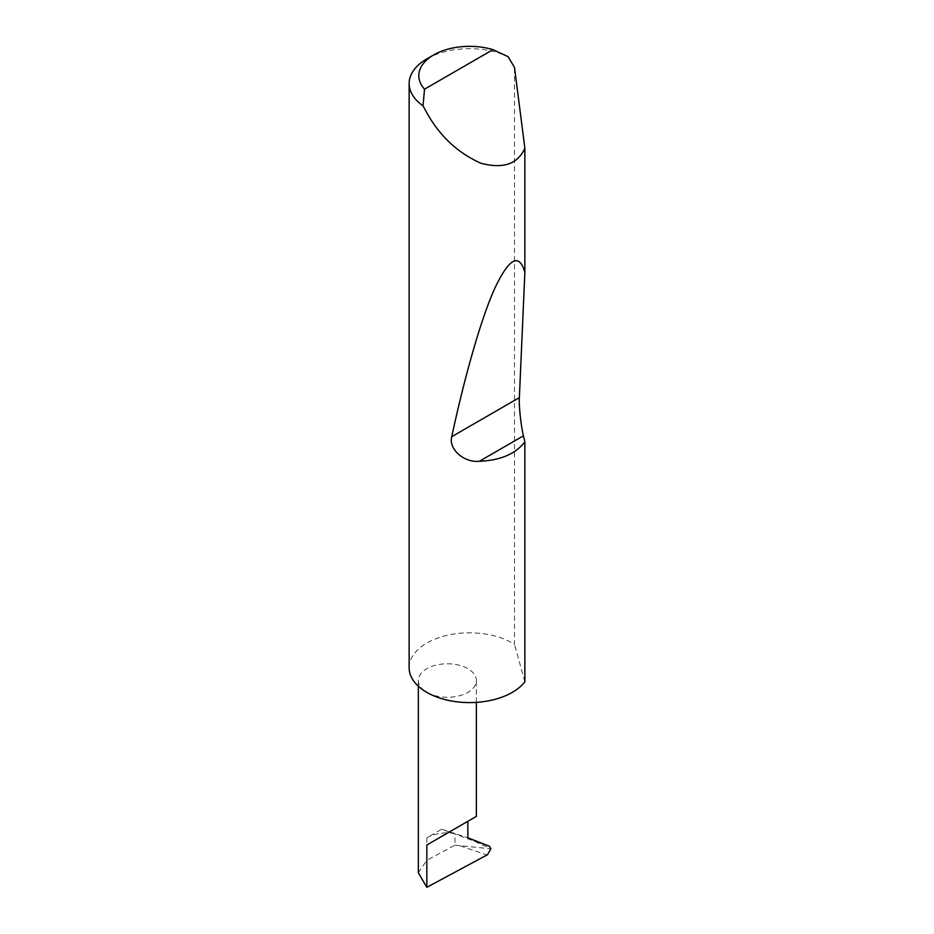 <?xml version="1.0" encoding="UTF-8"?>
<svg xmlns="http://www.w3.org/2000/svg" width="934" height="934" viewBox="0 0 934 934"><rect width="100%" height="100%" fill="white"/><g stroke="black" fill="none" stroke-linecap="round" stroke-linejoin="round"><path stroke-width="0.7" stroke-dasharray="4.67 3.5" d="M426.838 692.374A29.001 16.742 0 0 0 458.442 696.005A29.001 16.742 0 0 0 476.352 680.536A29.001 16.742 0 0 0 467.852 668.686A29.001 16.742 0 0 0 436.248 665.066A29.001 16.742 0 0 0 418.339 680.536A29.001 16.742 0 0 0 426.838 692.374M426.838 58.889A60.43 34.885 180 0 1 508.119 56.694M409.139 667.705A60.43 34.885 180 0 1 446.44 635.47A60.43 34.885 180 0 1 512.287 643.036A60.43 34.885 180 0 1 514.506 644.39L514.506 67.47M454.951 845.165L490.922 848.808L473.83 840.962L441.724 829.194L426.838 837.786L426.838 860.272L454.951 845.165L454.951 834.377M486.871 855.065L487.455 854.727M418.339 872.741L426.838 860.272M441.724 829.194L467.852 837.786M454.519 833.408A29.001 16.742 0 0 0 447.795 832.883A29.001 16.742 0 0 0 426.838 837.786M524.861 681.773L514.506 644.39M460.123 845.865L486.988 854.96M489.463 846.251L473.83 840.962M476.352 702.368L476.352 680.536M418.339 686.21L418.339 680.536"/><path stroke-width="1.4" d="M418.339 686.21L418.339 872.741L426.838 887.3L487.455 854.727L490.922 848.808L489.463 846.251L467.852 837.786L467.852 821.313L476.352 816.398L476.352 702.368M467.852 821.313C474.682 817.367 482.761 812.708 467.852 821.301L426.838 844.99L467.852 821.313M424.526 89.174L492.965 49.654L508.119 56.694L514.506 67.47L524.861 148.214C517.728 164.197 502.994 169.171 480.695 163.158C457.742 152.837 439.797 136.06 426.838 112.827L423.032 105.811A60.43 34.885 180 0 1 409.139 83.558A60.43 34.885 180 0 1 426.838 58.889L433.668 54.943A50.751 29.304 0 0 0 424.526 89.174L423.032 105.811M524.861 441.84C515.603 453.947 500.437 460.427 479.364 461.268C464.361 462.925 448.425 449.406 451.717 436.692C464.432 377.826 480.625 319.743 494.646 288.653C509.147 257.936 519.222 252.53 524.861 272.413L519.374 397.627C518.779 405.356 521.02 426.359 523.449 435.816L524.861 441.84L524.861 681.773A60.43 34.885 180 0 1 426.838 692.374A60.43 34.885 180 0 1 409.139 667.705L409.139 83.558M524.861 148.214L524.861 272.413M492.965 49.654A50.751 29.304 0 0 0 433.668 54.943M426.838 887.3L426.838 844.99M523.449 435.816L479.364 461.268M519.374 397.627L451.717 436.692"/></g></svg>
